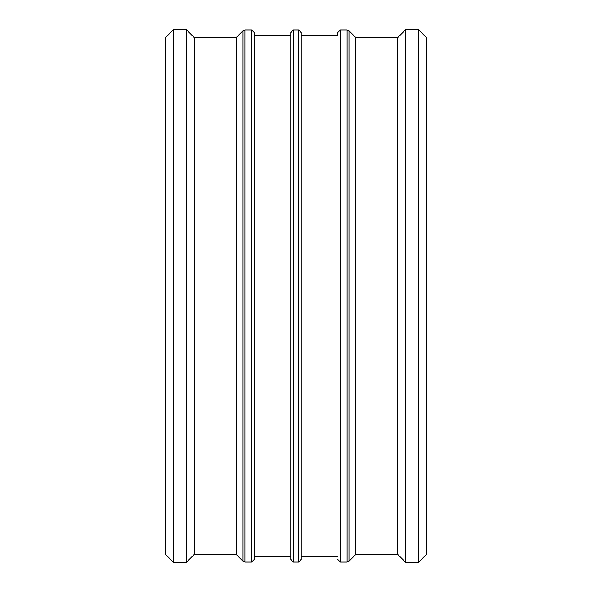 <?xml version="1.0" encoding="UTF-8"?>
<svg xmlns="http://www.w3.org/2000/svg" width="592" height="592" viewBox="0 0 592 592"><rect width="100%" height="100%" fill="white"/><g stroke="black" fill="none" stroke-linecap="round" stroke-linejoin="round"><path stroke-width="0.89" d="M301.217 35.261L337.743 35.261L337.743 32.604L340.407 29.94L347.082 29.94L348.962 30.725L355.829 37.592L355.829 554.408L348.962 561.275L348.962 30.725M337.743 32.604L337.743 35.261M298.56 29.94L301.217 32.604L301.217 559.396L298.56 562.06L298.56 29.94L293.44 29.94L290.783 32.604L290.783 559.396L290.783 32.604M251.593 29.94L254.257 32.604L254.257 559.396L251.593 562.06L251.593 29.94L244.918 29.94L243.038 30.725L243.038 561.275L244.918 562.06L244.918 29.94M185.044 29.6L174.744 29.6L186.251 29.6L194.243 37.592L236.171 37.592L236.171 554.408L243.038 561.275M236.171 37.592L243.038 30.725M417.256 29.6L406.956 29.6L418.463 29.6L418.463 562.4L405.749 562.4L405.749 29.6L406.956 29.6M173.537 562.4L173.537 29.6L165.545 37.592L165.545 554.408L173.537 562.4L186.251 562.4L186.251 29.6M173.537 29.6L174.744 29.6M194.243 37.592L194.243 554.408L186.251 562.4M254.257 35.261L290.783 35.261M355.829 37.592L397.757 37.592L397.757 554.408L405.749 562.4M397.757 37.592L405.749 29.6M418.463 562.4L426.455 554.408L426.455 37.592L418.463 29.6M347.082 29.94L347.082 562.06L348.962 561.275M347.082 562.06L340.407 562.06L340.407 29.94M298.56 562.06L293.44 562.06L293.44 29.94M340.407 562.06L337.743 559.396M293.44 562.06L290.783 559.396M244.918 562.06L251.593 562.06M194.243 554.408L236.171 554.408M254.257 556.739L290.783 556.739M301.217 556.739L337.743 556.739M355.829 554.408L397.757 554.408"/></g></svg>

